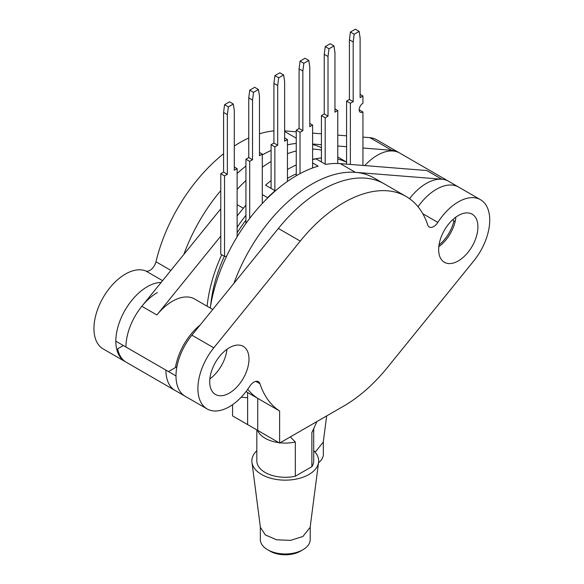 <?xml version="1.0" encoding="UTF-8"?>
<svg xmlns="http://www.w3.org/2000/svg" width="584" height="584" viewBox="0 0 584 584"><rect width="100%" height="100%" fill="white"/><g stroke="black" fill="none" stroke-linecap="round" stroke-linejoin="round"><path stroke-width="0.88" d="M314.805 451.841L316.039 451.176L323.266 442.073L326.668 415.918M318.528 462.769A24.937 14.396 0 0 0 323.346 454.264L323.346 441.504M125.64 361.883A44.479 25.681 -60 0 1 125.049 361.554L103.156 348.918A44.479 25.681 -60 0 1 96.338 313.272A44.479 25.681 -60 0 1 125.392 274.078A44.479 25.681 -60 0 1 145.817 270.983A8.964 5.176 120 0 0 155.972 261.778A124.545 71.905 -60 0 1 223.592 153.76M220.774 208.838L141.832 306.286A44.479 25.681 120 0 0 125.94 347.027L115.836 341.195A44.479 25.681 -60 0 1 147.285 286.715A44.479 25.681 -60 0 1 161.155 282.43A44.479 25.681 -60 0 0 147.285 286.715A44.479 25.681 -60 0 0 118.231 325.909A44.479 25.681 -60 0 0 125.049 361.554M234.301 146.029A124.545 71.905 -60 0 1 239.863 142.613A124.545 71.905 -60 0 1 248.755 137.999M259.464 133.845A124.545 71.905 -60 0 1 273.918 130.867M262.289 154.95A124.545 71.905 -60 0 1 271.093 150.438A124.545 71.905 -60 0 0 262.289 154.95M287.452 144.847A124.545 71.905 -60 0 1 296.256 143.467A124.545 71.905 -60 0 0 287.452 144.847M284.627 130.874L296.256 131.802M312.615 133.108L321.419 133.809M337.771 135.116L346.582 135.817M362.934 137.116L369.884 137.671A44.479 25.681 -60 0 1 376.57 139.7L398.463 152.336A44.479 25.681 -60 0 1 399.04 152.694M183.902 254.354A124.545 71.905 -60 0 1 220.774 190.596A124.545 71.905 -60 0 0 183.902 254.354M237.126 173.528A124.545 71.905 -60 0 1 245.93 166.046A124.545 71.905 -60 0 0 237.126 173.528M362.934 148.015L391.776 150.314A44.479 25.681 -60 0 1 398.463 152.336M312.615 144L321.419 144.701M337.771 146.007L346.582 146.708M296.256 173.886A113.69 65.642 120 0 0 287.452 178.339A113.69 65.642 120 0 1 296.256 173.886M200.144 325.011A44.479 25.681 120 0 0 175.47 367.555L176.915 366.723M212.744 309.462L194.691 299.037A44.479 25.681 120 0 0 172.448 301.242A44.479 25.681 120 0 0 156.892 314.973L141.832 306.286M175.47 367.555L168.484 371.592L125.94 347.027A44.479 25.681 -60 0 1 157.388 292.548M271.093 180.573A124.545 71.905 120 0 0 265.516 185.186L275.13 190.734A124.545 71.905 -60 0 0 267.596 197.669L262.289 194.611M271.093 161.534A124.545 71.905 120 0 0 262.289 167.214M245.93 180.565A124.545 71.905 120 0 0 237.126 189.384M245.93 205.123A124.545 71.905 120 0 0 243.36 208.24L237.126 215.934M220.774 236.118L156.892 314.973M245.93 215.277A113.69 65.642 120 0 0 237.126 227.337A113.69 65.642 120 0 1 245.93 215.277M221.737 254.763A113.69 65.642 120 0 0 207.123 306.22A113.69 65.642 120 0 1 221.737 254.763M346.582 162.228A124.545 71.905 120 0 0 337.771 159.089M321.419 157.994A124.545 71.905 120 0 0 312.615 159.374M296.256 164.965A124.545 71.905 120 0 0 287.452 169.477M321.419 150.11A124.545 71.905 120 0 0 312.615 149.102A124.545 71.905 -60 0 1 321.419 150.11M296.256 150.986A124.545 71.905 120 0 0 287.452 153.694A124.545 71.905 -60 0 1 296.256 150.986M455.337 220.621L453.797 221.511L453.038 219.409M453.797 221.511A27.776 16.038 -60 0 1 439.015 244.966M267.596 197.669L267.596 198.042M312.615 144.562A124.545 71.905 -60 0 1 321.419 147.701M256.829 429.919L256.829 460.864A28.441 16.418 0 0 0 295.322 476.223L295.322 442.022A28.441 16.418 180 0 1 280.094 442.811M278.911 442.665A28.441 16.418 180 0 1 257.792 430.89L257.529 430.32M260.333 526.804L260.333 539.565A24.937 14.396 0 0 0 267.64 549.748L270.115 551.172A21.433 12.373 180 0 0 300.424 551.172L302.906 549.748A24.937 14.396 0 0 0 310.206 539.565L310.206 526.804M256.829 450.739A33.412 19.294 0 0 0 251.952 462.309L260.406 527.374L265.355 534.951L276.597 539.791L290.591 540.361L302.906 536.477L310.133 527.374L318.587 462.309A33.412 19.294 0 0 0 313.71 450.739M251.952 462.309A33.412 19.294 0 0 0 273.648 478.953A33.412 19.294 0 0 0 308.899 474.507A33.412 19.294 0 0 0 318.587 462.309M295.322 442.022L290.314 436.905L316.886 421.568L312.754 430.89A28.441 16.418 180 0 1 311.878 432.467L311.878 466.667A28.441 16.418 0 0 0 313.71 460.864L313.71 428.817M311.878 466.667L295.322 476.223M267.64 549.748A24.937 14.396 0 0 0 302.906 549.748L300.424 551.172M314.207 427.736L311.878 432.467M458.287 215.562A27.776 16.038 120 0 0 440.139 240.039A27.776 16.038 120 0 0 444.395 262.289A27.776 16.038 120 0 0 458.287 260.917A27.776 16.038 120 0 0 476.427 236.44A27.776 16.038 120 0 0 472.171 214.182A27.776 16.038 120 0 0 458.287 215.562M229.351 347.736A27.776 16.038 120 0 0 211.204 372.212A27.776 16.038 120 0 0 215.459 394.463A27.776 16.038 120 0 0 229.351 393.09A27.776 16.038 120 0 0 247.492 368.613A27.776 16.038 120 0 0 243.236 346.363A27.776 16.038 120 0 0 229.351 347.736M458.287 201.918A44.479 25.681 120 0 0 437.861 222.409A8.964 5.176 -60 0 1 429.262 226.986A8.964 5.176 -60 0 1 427.707 224.935A124.545 71.905 120 0 0 406.092 196.465A124.545 71.905 120 0 0 343.815 202.633A124.545 71.905 120 0 0 300.256 241.09L213.795 347.83A44.479 25.681 120 0 0 207.108 408.931A44.479 25.681 120 0 0 249.777 386.243A8.964 5.176 -60 0 1 253.894 382.111A8.964 5.176 -60 0 1 258.376 381.666A8.964 5.176 -60 0 1 259.931 383.717A124.545 71.905 120 0 0 279.627 411.005L279.627 443.081L343.815 406.019A124.545 71.905 120 0 0 387.374 367.562L473.843 260.822A44.479 25.681 120 0 0 480.522 199.721A44.479 25.681 120 0 0 458.287 201.918M436.394 189.282A44.479 25.681 120 0 0 418.027 206.721A44.479 25.681 120 0 1 436.394 189.282A44.479 25.681 120 0 1 458.63 187.077A44.479 25.681 120 0 0 436.394 189.282M406.092 196.465L384.199 183.829A124.545 71.905 120 0 0 321.923 189.997A124.545 71.905 120 0 0 278.364 228.453L191.902 335.187A44.479 25.681 120 0 0 185.216 396.295L175.112 390.462A44.479 25.681 -60 0 1 165.9 370.095A44.479 25.681 120 0 0 175.112 390.462L126.224 362.233A44.479 25.681 -60 0 1 117.661 348.823L123.355 345.531L176.003 375.928A44.479 25.681 120 0 0 185.216 396.295L207.108 408.931M279.627 411.005L257.734 398.368A124.545 71.905 120 0 1 247.718 389.287A124.545 71.905 120 0 0 257.734 398.368L257.734 430.437L247.631 424.604L247.631 397.733L241.192 397.222M209.86 378.892A27.776 16.038 120 0 0 226.95 349.29A27.776 16.038 120 0 1 209.86 378.892M438.796 246.718A27.776 16.038 120 0 0 455.885 217.117M279.627 443.081L257.734 430.437L257.734 398.368L247.631 392.536L247.631 424.604L232.571 415.91L232.571 404.683M364.759 165.579A44.479 25.681 -60 0 1 377.403 155.22A44.479 25.681 -60 0 1 399.639 153.023L448.527 181.244A44.479 25.681 120 0 0 426.284 183.449A44.479 25.681 120 0 0 409.537 198.691M321.923 189.997A124.545 71.905 120 0 1 384.199 183.829L374.089 177.996A124.545 71.905 120 0 0 311.819 184.164A124.545 71.905 120 0 0 233.972 283.255A124.545 71.905 -60 0 1 311.819 184.164A124.545 71.905 -60 0 1 355.379 172.324L441.84 179.222A44.479 25.681 -60 0 1 448.527 181.244L480.522 199.721M210.262 308.031A124.545 71.905 -60 0 1 296.76 175.47A124.545 71.905 -60 0 1 318.163 166.163L312.615 162.958M312.615 159.563A124.545 71.905 120 0 1 316.083 158.863L325.689 164.411A124.545 71.905 -60 0 1 340.319 163.63L426.787 170.528L441.84 179.222M246.098 391.484A124.545 71.905 120 0 0 247.631 392.536M210.663 305.505A108.529 62.663 -60 0 1 224.351 256.274M237.126 232.782A108.529 62.663 -60 0 1 245.93 220.212M229.541 101.835L224.584 104.697L228.359 106.872L233.315 104.018L229.541 101.835M220.774 173.725L223.592 172.09L227.366 174.273L224.548 175.901L220.774 173.725L220.774 254.201L224.548 256.383L226.519 256.383M224.548 175.901L224.548 256.383M237.126 236.761L237.126 168.637L234.301 167.009M237.126 168.637L234.301 170.265L234.301 110.595L233.315 104.018M227.366 174.273L227.366 114.603L228.359 106.872M223.592 172.09L223.592 112.42L224.584 104.697M227.366 114.603L223.592 112.42M254.697 87.308L249.748 90.17L253.522 92.345L258.471 89.491L254.697 87.308M245.93 159.198L248.755 157.563L252.529 159.746L249.704 161.374L245.93 159.198L245.93 223.46M249.704 161.374L249.704 218.365M262.289 203.487L262.289 154.11L259.464 152.482M262.289 154.11L259.464 155.738L259.464 96.068L258.471 89.491M252.529 159.746L252.529 100.076L253.522 92.345M248.755 157.563L248.755 97.893L249.748 90.17M252.529 100.076L248.755 97.893M279.86 72.781L274.911 75.643L278.685 77.818L283.634 74.964L279.86 72.781M271.093 144.671L273.918 143.036L277.692 145.219L274.867 146.847L271.093 144.671L271.093 188.406M274.867 146.847L274.867 190.581M287.452 181.412L287.452 139.583L284.627 137.955M287.452 139.583L284.627 141.211L284.627 81.541L283.634 74.964M277.692 145.219L277.692 85.541L278.685 77.818M273.918 143.036L273.918 83.366L274.911 75.643M277.692 85.541L273.918 83.366M305.023 58.254L300.074 61.116L303.848 63.291L308.797 60.437L305.023 58.254M296.256 130.144L299.081 128.509L302.855 130.692L300.03 132.32L296.256 130.144L296.256 175.762M300.03 132.32L300.03 173.652M312.615 167.98L312.615 125.056L309.79 123.428M312.615 125.056L309.79 126.684L309.79 67.014L308.797 60.437M302.855 130.692L302.855 71.014L303.848 63.291M299.081 128.509L299.081 68.839L300.074 61.116M302.855 71.014L299.081 68.839M330.186 43.727L325.237 46.589L329.011 48.764L333.96 45.91L330.186 43.727M321.419 115.617L324.244 113.982L328.018 116.165L325.193 117.793L321.419 115.617L321.419 161.943M325.193 117.793L325.193 164.126M337.771 163.491L337.771 110.529L334.953 108.901M337.771 110.529L334.953 112.157L334.953 52.487L333.96 45.91M328.018 116.165L328.018 56.487L329.011 48.764M324.244 113.982L324.244 54.312L325.237 46.589M328.018 56.487L324.244 54.312M355.349 29.2L350.393 32.062L354.167 34.237L359.123 31.383L355.349 29.2M346.582 101.09L349.407 99.455L353.181 101.638L350.356 103.266L346.582 101.09L346.582 164.126M350.356 103.266L350.356 164.433M362.934 165.433L362.934 111.982L359.16 109.807M362.934 111.982A5.336 3.081 -60 0 1 360.27 112.245A5.336 3.081 -60 0 1 359.452 107.967A5.336 3.081 -60 0 1 362.934 103.266L362.934 96.002L360.116 94.374M362.934 96.002L360.116 97.63L360.116 37.96L359.123 31.383M353.181 101.638L353.181 41.96L354.167 34.237M349.407 99.455L349.407 39.785L350.393 32.062M353.181 41.96L349.407 39.785M145.817 270.983L162.586 280.663M284.627 131.473L296.256 138.189M155.972 261.778L170.9 270.399M369.884 137.671L391.776 150.314M243.36 208.24L237.126 204.641M437.861 222.409L422.779 213.7M259.931 383.717L255.821 381.345M300.256 241.09L278.364 228.453M213.795 347.83L191.902 335.187M340.319 163.63L355.379 172.324M346.582 162.111L337.771 157.023"/></g></svg>
